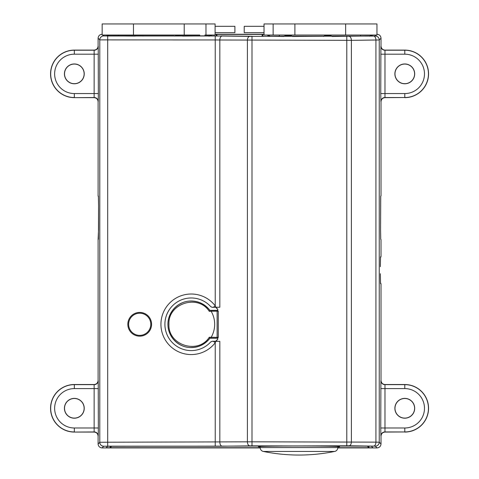 <?xml version="1.0" encoding="UTF-8"?>
<svg xmlns="http://www.w3.org/2000/svg" width="479" height="479" viewBox="0 0 479 479"><rect width="100%" height="100%" fill="white"/><g stroke="black" fill="none" stroke-linecap="round" stroke-linejoin="round"><path stroke-width="0.72" d="M211.137 311.218L211.173 311.326A84.903 1.479 0 0 0 209.263 311.314C198.067 293.711 167.758 303.506 168.937 324.295C167.794 345.125 198.055 354.855 209.263 337.27A84.903 1.479 180 0 0 211.173 337.264L218.28 337.372L217.753 338.174L217.131 338.174L217.131 311.206L211.137 311.218M377.051 34.254L377.051 34.254C379.44 34.506 380.763 35.823 381.015 38.212L379.248 39.979L351.382 40.338L219.831 39.996L219.831 307.231L215.76 307.279L217.765 309.236L217.682 310.344L209.886 310.344A23.303 23.303 0 0 0 167.919 324.295A23.303 23.303 0 0 0 209.886 338.246L209.856 338.186C205.102 344.245 198.893 347.365 191.217 347.544C178.811 347.862 167.644 336.761 167.961 324.283C167.644 311.865 178.793 300.716 191.217 301.046C198.887 301.219 205.102 304.339 209.856 310.404L209.263 311.314M217.131 338.174L211.245 338.174A85.687 1.497 -0 0 1 209.844 338.18L209.263 337.27M215.095 26.327L234.902 26.327L234.902 32.668L215.095 32.668M264.025 32.668L244.212 32.668L244.212 26.327L264.025 26.327M380.356 266.683L380.53 256.78A1.982 1.982 63.4 0 1 380.482 257.193L380.356 266.683M380.685 196.456L380.566 229.453L380.733 196.055A1.982 1.982 63.4 0 1 380.691 196.468M98.381 239.362A1.982 1.982 63.4 0 1 98.429 238.949L98.554 205.958L98.554 229.453L98.105 239.5L98.458 238.374M373.626 446.099A3.964 2.299 -89.3 0 0 375.925 442.135L379.248 442.189L381.015 443.955C380.763 446.344 379.44 447.667 377.051 447.919L375.285 446.153L349.083 445.793L215.233 446.177L215.233 342.742L213.377 341.317L215.915 341.329L215.233 342.742A30.285 30.285 0 0 1 160.938 324.295A30.285 30.285 0 0 1 215.233 305.841L215.915 307.255L212.233 307.338L215.76 307.279M212.257 341.299L210.766 341.916L212.233 341.252L213.377 341.317M64.425 73.874A9.903 9.903 0 0 1 74.329 63.97A9.903 9.903 0 0 1 84.238 73.874A9.903 9.903 0 0 1 74.329 83.783A9.903 9.903 0 0 1 64.425 73.874M64.521 73.874A9.814 9.814 0 0 1 74.329 64.06A9.814 9.814 0 0 1 84.142 73.874A9.814 9.814 0 0 1 74.329 83.687A9.814 9.814 0 0 1 64.521 73.874M98.458 197.043L98.105 195.917L98.105 101.608C97.854 99.219 96.53 97.902 94.141 97.65L74.329 97.65A23.776 23.776 0 0 1 50.558 73.874A23.776 23.776 0 0 1 74.329 50.103L94.141 50.103C96.53 49.852 97.854 48.529 98.105 46.14L98.105 38.212C98.357 35.823 99.68 34.506 102.069 34.254L102.069 34.254M394.882 73.874A9.903 9.903 0 0 1 404.791 63.97A9.903 9.903 0 0 1 414.694 73.874A9.903 9.903 0 0 1 404.791 83.783A9.903 9.903 0 0 1 394.882 73.874M394.977 73.874A9.814 9.814 0 0 1 404.791 64.06A9.814 9.814 0 0 1 414.598 73.874A9.814 9.814 0 0 1 404.791 83.687A9.814 9.814 0 0 1 394.977 73.874M394.882 408.294A9.903 9.903 0 0 1 404.791 398.39A9.903 9.903 0 0 1 414.694 408.294A9.903 9.903 0 0 1 404.791 418.203A9.903 9.903 0 0 1 394.882 408.294M394.977 408.294A9.814 9.814 0 0 1 404.791 398.48A9.814 9.814 0 0 1 414.598 408.294A9.814 9.814 0 0 1 404.791 418.107A9.814 9.814 0 0 1 394.977 408.294M64.425 408.294A9.903 9.903 0 0 1 74.329 398.39A9.903 9.903 0 0 1 84.238 408.294A9.903 9.903 0 0 1 74.329 418.203A9.903 9.903 0 0 1 64.425 408.294M64.521 408.294A9.814 9.814 0 0 1 74.329 398.48A9.814 9.814 0 0 1 84.142 408.294A9.814 9.814 0 0 1 74.329 418.107A9.814 9.814 0 0 1 64.521 408.294M215.233 446.177L107.703 446.177L103.745 446.242L102.069 447.919C99.68 447.667 98.357 446.344 98.105 443.955L98.105 436.028C97.854 433.639 96.53 432.321 94.141 432.07L74.329 432.07A23.776 23.776 0 0 1 50.558 408.294A23.776 23.776 0 0 1 74.329 384.523L94.141 384.523C96.53 384.272 97.854 382.949 98.105 380.56L98.105 239.5M211.173 337.264A25.752 25.752 0 0 0 211.173 311.326M212.257 307.284L210.766 306.668A26.309 26.309 0 0 0 164.914 324.295A26.309 26.309 0 0 0 210.76 341.904L210.76 341.904A26.321 26.321 0 0 1 164.896 324.295A26.321 26.321 0 0 1 210.766 306.668L212.233 307.338M139.706 313.212A11.083 11.083 0 0 0 128.629 324.295A11.083 11.083 0 0 0 139.706 335.372A11.083 11.083 0 0 0 150.789 324.295A11.083 11.083 0 0 0 139.706 313.212A11.083 11.083 0 0 0 128.629 324.295A11.083 11.083 0 0 0 139.706 335.372A11.083 11.083 0 0 0 150.789 324.295A11.083 11.083 0 0 0 139.706 313.212M260.163 446.482L260.163 447.566A3.964 3.964 0 0 0 263.336 451.446L334.653 451.446A3.964 3.964 0 0 0 337.827 447.566L337.827 446.482M337.827 446.901A40.643 0.707 180 0 0 339.641 446.691A40.643 0.707 180 0 0 298.992 445.985A40.643 0.707 180 0 0 258.349 446.691A40.643 0.707 180 0 0 260.163 446.901M216.975 35.218L216.975 35.889L216.975 35.218L216.185 34.428L262.935 34.428L262.145 35.218L262.145 36.284M264.025 34.254L215.095 34.254M204.832 35.045L210.437 35.045A1.192 1.192 0 0 1 211.383 35.512L210.437 35.045A1.192 1.192 0 0 1 211.383 35.512L209.844 35.865A0.79 0.79 180 0 0 209.718 35.871L182.613 36.099M135.683 35.871A0.79 0.79 45 0 1 135.797 35.865L108.937 35.877A0.79 0.79 153.4 0 0 108.817 35.865L106.871 35.512A1.192 1.192 0 0 1 107.811 35.045L106.871 35.512A1.192 1.192 0 0 1 107.811 35.045L199.737 35.045L199.737 35.889M108.697 35.62L109.11 35.745M209.078 36.23L209.844 35.614M210.437 35.045L215.095 35.045L215.095 23.95L102.165 23.95L102.165 35.045L107.811 35.045M369.644 36.23L370.423 35.62L372.249 35.512A1.192 1.192 0 0 0 371.309 35.045L376.955 35.045L376.955 23.95L264.025 23.95L264.025 35.045L268.683 35.045A1.192 1.192 0 0 0 267.737 35.512L269.276 35.614L270.072 36.434M267.737 35.512L268.683 35.045L371.309 35.045L372.249 35.512M212.233 341.252L215.706 341.252L217.682 339.27L217.753 338.174M209.886 338.246L217.682 338.246M217.682 309.32L215.706 307.338M262.935 36.26A0.79 0.79 180 0 0 262.815 36.266L261.354 36.284L262.935 36.26L262.935 34.428M252.229 36.278A0.79 0.461 90.7 0 0 252.217 36.278L220.933 35.889L252.229 36.278M142.55 35.871A0.79 0.79 135 0 0 142.431 35.865L144.017 35.889L142.526 35.871L142.987 36.099M142.724 35.877L135.797 35.865M175.488 35.787L182.349 35.877M135.503 35.877L135.874 35.787M323.523 36.488L323.984 36.266L322.499 36.284L324.085 36.26A0.79 0.79 -135 0 0 323.966 36.266M331.624 36.266A0.79 0.79 135 0 0 331.504 36.26L331.031 35.787L324.552 35.787L323.738 36.272M291.998 36.266A0.79 0.79 135 0 0 291.879 36.26L322.499 36.284L292.441 36.488M292.226 36.272L291.418 35.787L284.933 35.787L284.46 36.26A0.79 0.79 45 0 0 284.34 36.266M284.113 36.272L284.933 35.787M283.897 36.488L269.396 36.266A0.79 0.79 180 0 0 269.276 36.26L284.46 36.26M331.031 35.787L331.845 36.272M331.504 36.26L346.562 36.278A0.79 0.461 -90.7 0 0 346.551 36.278L332.061 36.488M369.584 35.997A0.79 0.461 -90.7 0 0 369.572 35.997A0.79 0.461 -90.7 0 0 369.566 35.997L346.562 36.278L370.249 35.973A0.79 0.79 -153.4 0 0 370.129 35.979L369.572 35.997M380.53 256.78L381.015 256.54L380.452 257.924M380.452 282.496L381.015 283.879L380.53 283.634A1.982 1.982 -63.4 0 0 380.482 283.221M380.733 196.055L380.661 197.043M380.661 238.374L380.733 239.362A1.982 1.982 -63.4 0 0 380.691 238.949L380.566 229.453L380.733 239.362M217.765 310.823L218.28 311.212L217.131 311.206L217.131 310.41L217.753 310.416L217.765 310.823L217.765 309.236M209.844 310.404A85.687 1.497 180 0 1 211.245 310.41L211.137 311.206M211.245 338.174L211.137 337.384M103.745 446.242A3.964 3.964 -135 0 1 99.782 442.279L99.782 39.889L215.233 39.961L215.233 35.997L222.13 36.033A3.964 2.299 -89.3 0 0 219.831 39.996L215.233 39.961L215.233 305.841L213.377 307.267M98.105 443.955L99.782 442.279L107.703 442.213L252.002 441.818L375.925 442.135L375.925 40.032A3.964 2.299 -90.7 0 0 373.626 36.075L375.285 36.015L376.26 35.045M380.895 46.259L380.757 93.567L404.791 93.567A19.693 19.693 0 0 0 424.484 73.874A19.693 19.693 0 0 0 404.791 54.181L404.791 50.217L384.859 50.217A3.964 3.964 45 0 1 380.895 46.259L381.015 46.14C381.266 48.529 382.589 49.852 384.978 50.103L384.978 97.65C382.589 97.902 381.266 99.219 381.015 101.608L380.895 101.494A3.964 3.964 135 0 1 384.859 97.53L404.791 97.53L384.978 97.65M380.895 380.679L380.757 427.986L404.791 427.986A19.693 19.693 0 0 0 424.484 408.294A19.693 19.693 0 0 0 404.791 388.601L404.791 384.637L384.859 384.637A3.964 3.964 45 0 1 380.895 380.679L381.015 380.56C381.266 382.949 382.589 384.272 384.978 384.523L384.978 432.07C382.589 432.321 381.266 433.639 381.015 436.028L380.895 435.914A3.964 3.964 135 0 1 384.859 431.95L404.791 431.95L384.978 432.07M94.141 432.07L94.141 384.523M74.329 432.07L94.261 431.95A3.964 3.964 -135 0 1 98.225 435.914L98.357 427.986L74.329 427.986L74.329 431.95A23.657 23.657 0 0 1 50.678 408.294A23.657 23.657 0 0 1 74.329 384.637L94.261 384.637A3.964 3.964 -45 0 0 98.225 380.679L98.357 427.986M94.141 97.65L94.141 50.103M74.329 97.65L94.261 97.53A3.964 3.964 -135 0 1 98.225 101.494L98.357 93.567L74.329 93.567L74.329 97.53A23.657 23.657 0 0 1 50.678 73.874A23.657 23.657 0 0 1 74.329 50.217L94.261 50.217A3.964 3.964 -45 0 0 98.225 46.259L98.357 93.567M219.831 307.231L215.915 307.255M215.915 341.329L219.831 341.359L219.831 442.171A3.964 2.299 -90.7 0 0 222.13 446.135M260.169 447.781L106.152 447.781L107.685 446.242L220.298 446.242L251.996 445.847L371.345 446.153L372.967 447.781L337.821 447.781M110.206 446.242L110.218 447.709L111.613 446.314L345.509 445.919L367.381 446.189L368.902 447.709L337.821 447.709M260.169 447.709L110.218 447.709M368.914 446.123L368.902 447.709M384.978 50.103L404.791 50.103A23.776 23.776 0 0 1 428.561 73.874A23.776 23.776 0 0 1 404.791 97.65M384.978 384.523L404.791 384.523A23.776 23.776 0 0 1 428.561 408.294A23.776 23.776 0 0 1 404.791 432.07M102.069 447.919L260.181 447.919M337.809 447.919L377.051 447.919M381.015 46.14L381.015 38.212M381.015 195.917L381.015 101.608M217.682 339.27L217.765 337.767M217.765 339.354L215.76 341.305L219.831 341.359M381.015 256.54L381.015 239.5M381.015 380.56L381.015 283.879M381.015 443.955L381.015 436.028M139.706 312.422A11.873 11.873 0 0 1 151.58 324.295A11.873 11.873 0 0 1 139.706 336.168A11.873 11.873 0 0 1 127.833 324.295A11.873 11.873 0 0 1 139.706 312.422M404.791 50.103L404.791 50.217A23.657 23.657 0 0 1 428.442 73.874A23.657 23.657 0 0 1 404.791 97.53L404.791 93.567M98.357 54.181L74.329 54.181A19.693 19.693 0 0 0 54.636 73.874A19.693 19.693 0 0 0 74.329 93.567M74.329 54.181L74.329 50.103M118.511 35.889L118.511 35.045M133.467 35.045L133.467 23.95M184.223 35.045L184.223 23.95M205.976 35.045L205.976 23.95M294.896 35.045L294.896 23.95M345.652 35.045L345.652 23.95M273.138 35.045L273.138 23.95M279.383 35.045L279.383 36.23L270.042 36.23M350.353 36.23L331.803 36.23M323.78 36.23L292.184 36.23M284.155 36.23L279.383 36.284M360.609 36.105L360.609 35.045M173.835 35.889L144.017 35.889L173.835 35.889M182.056 35.865L209.844 35.865M108.817 35.865L135.24 36.099M324.552 35.787L324.085 36.26M291.879 36.26L291.412 35.787M380.482 283.233L380.356 273.731L380.53 283.634M98.429 196.468A1.982 1.982 -63.4 0 1 98.381 196.055L98.554 205.958L98.429 196.456M211.245 310.41L217.131 310.41M218.28 311.212L218.28 337.372M107.703 446.177L107.703 35.997L215.233 35.997M98.105 38.212L99.782 39.889A3.964 3.964 -45 0 1 103.745 35.931L107.703 35.997M249.703 445.793A3.964 2.299 -90.7 0 1 247.404 441.83L247.404 40.338A3.964 2.299 -89.3 0 1 249.703 36.38L373.626 36.075M222.13 36.033L249.703 36.38M252.002 445.781L252.002 36.392M346.784 445.781L346.784 36.392M349.083 445.793A3.964 2.299 -89.3 0 0 351.382 441.83L351.382 40.338A3.964 2.299 -90.7 0 0 349.083 36.38M375.285 446.153A3.964 3.964 -45 0 0 379.248 442.189L379.248 39.979A3.964 3.964 -135 0 0 375.285 36.015M404.791 54.181L380.757 54.181M380.757 93.567L380.895 101.494M404.791 388.601L380.757 388.601M404.791 427.986L404.791 431.95A23.657 23.657 0 0 0 428.442 408.294A23.657 23.657 0 0 0 404.791 384.637L404.791 384.523M380.757 427.986L380.895 435.914M98.357 388.601L74.329 388.601L74.329 384.523M74.329 388.601A19.693 19.693 0 0 0 54.636 408.294A19.693 19.693 0 0 0 74.329 427.986M269.276 36.26L269.276 35.614M370.423 35.62L370.249 35.973M102.859 35.045L103.745 35.931M216.185 35.865L216.185 34.428M260.163 447.566L337.827 447.566M263.336 451.446A178.302 178.302 0 0 0 334.653 451.446M174.865 36.099L175.326 35.871"/></g></svg>
